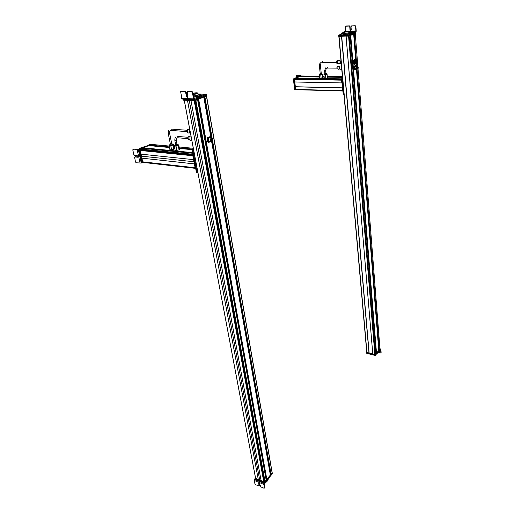 <?xml version="1.0" encoding="UTF-8"?>
<svg xmlns="http://www.w3.org/2000/svg" width="514" height="514" viewBox="0 0 514 514"><rect width="100%" height="100%" fill="white"/><g stroke="black" fill="none" stroke-linecap="round" stroke-linejoin="round"><path stroke-width="0.77" d="M346.038 36.096L341.694 36.205L369.142 352.996L372.753 353.902M341.694 36.205L369.065 353.079L341.707 36.205M372.766 353.998L369.335 353.105L369.078 353.401L366.803 352.296M357.828 66.505L355.245 33.468L354.191 33.885M379.981 349.186L358.007 68.741L379.987 349.173L379.056 350.002L354.069 33.963L379.081 350.028M355.772 60.44L353.683 34.123L350.638 35.376M356.395 68.362L378.779 350.554L376.319 353.137L350.497 35.46L376.319 353.137M350.105 35.62L376.055 353.696L350.105 35.62L349.192 36.006L375.349 354.519L372.759 354.069L375.252 354.634L380.244 348.884L379.949 348.691M376.049 353.716L375.349 354.519M357.898 66.582L357.705 66.422C356.832 66.859 356.69 67.732 357.294 69.037L357.815 68.915M357.583 68.927L357.32 68.889C356.793 67.764 356.909 66.993 357.667 66.563M357.879 66.576L357.93 66.608C358.464 67.758 358.342 68.529 357.571 68.921L357.513 68.889C356.986 67.739 357.108 66.961 357.879 66.576M357.847 66.833L357.885 66.852C358.303 67.758 358.207 68.362 357.603 68.67L357.558 68.645C357.146 67.739 357.236 67.135 357.847 66.833M357.93 67.52L357.307 67.514M357.962 67.976L357.513 67.97M353.992 68.311L354.03 67.109M354.994 70.007L354.782 69.178L355.694 69.698L356.189 69.069L354.731 70L354.017 67.205L354.352 66.068L355.437 65.464L356.228 66.293L355.315 65.766L355.707 65.464M354.782 69.178L354.262 68.349L354.615 66.075L355.315 65.766L354.596 67.212L354.782 69.178M355.99 66.775L355.168 66.634L354.885 68.156L355.656 69.03M354.801 59.618L354.178 59.553C352.977 61.05 352.9 62.65 353.94 64.366L354.377 64.488M355.296 61.731L355.065 61.147L354.878 61.931L355.373 61.924L355.148 62.836L354.878 61.931M354.84 62.123L355.2 62.123M353.613 32.266L353.028 32.35M355.534 26.497L355.881 30.949L353.805 32.279L353.863 32.967L354.262 32.851L355.964 31.977L356.228 31.161L355.855 26.368L355.213 25.7L351.525 25.938L354.898 25.829L355.855 26.368M343.815 32.857L341.116 33.532L343.301 32.401M349.334 31.72L351.364 31.817L350.779 32.189L350.953 32.909M350.073 33.924L353.06 33.204L353.002 32.517L349.963 33.281L351.422 32.459L350.779 32.189M353.002 32.517L353.805 32.279M343.705 32.588L343.268 32.543M353.06 33.204L353.863 32.967M341.129 33.545L341.174 34.22L343.179 33.751M354.596 31.849L354.647 32.53M345.62 31.309L345.408 26.298L349.096 26.021L349.738 26.683L349.995 29.87L350.683 30.583L351.255 29.831L350.998 26.644L351.846 25.809M352.129 32.883L352.186 33.571M346.083 26.002L349.417 25.893L350.053 26.555L350.31 29.735L351.023 30.454M353.555 31.662L353.998 32.138L352.366 32.254M352.951 31.778L353.336 31.605L352.951 31.778M344.264 32.536L343.262 32.517L343.635 31.984M344.219 31.971L343.808 31.894L344.207 31.842M349.302 31.27L349.064 32.639C346.969 33.204 345.382 33.333 344.309 33.024L344.541 31.605C346.635 31.046 348.222 30.917 349.295 31.219L348.974 31.489C346.873 32.054 345.286 32.183 344.213 31.881L343.744 31.952L344.213 31.945M342.889 34.759L343.513 34.708L342.889 34.759M341.167 34.117L338.655 35.215L348.569 34.984L351.814 33.718M354.544 32.581L355.572 32.144L355.592 32.812M346.128 34.682L345.504 34.734L346.128 34.682M339.497 34.997L341.084 34.939L339.497 34.997M347.194 34.817L348.794 34.766L347.194 34.817M340.159 34.624L340.84 34.566L340.159 34.624M349.295 34.412L349.989 34.354L349.295 34.412M338.578 35.209L338.713 35.896L348.627 35.678L355.624 32.825M344.965 31.592L348.807 31.283L344.965 31.592M349.366 32.054L350.574 32.247L348.743 32.999L344.997 33.442L343.127 33.134L344.277 32.665M343.127 33.134L343.211 34.162L345.087 34.477L349.989 33.551M344.997 33.442L345.087 34.477M348.743 32.999L348.826 34.033M350.638 33.037L350.574 32.247M348.877 34.939L349.025 35.601L355.148 33.037M346.038 35.736L372.772 354.05L346.006 35.736L346.076 36.173L349.064 36.057L355.585 33.288M338.655 35.215L338.835 36.333L346.031 36.025M340.994 34.868L339.497 35.093L340.949 34.83M339.587 35.119L341.039 34.862L339.555 35.151M347.233 34.843L348.723 34.753L347.143 34.939M358.194 90.984L358.232 91.524M356.857 74.177L357.224 73.99L356.844 73.984M358.65 92.006L358.29 92.212M357.725 85.073L357.68 84.495M357.481 81.983L357.429 81.411M356.96 75.436L356.915 74.877M353.504 77.132L353.465 76.689M354.885 94.075L355.232 93.882M353.388 75.744L353.767 75.744L353.401 75.931M353.998 83.236L354.043 83.763M354.255 86.346L354.294 86.866M354.782 92.848L354.827 93.368M342.022 82.966L342.324 87.888L295.209 86.718L342.42 87.836M341.849 82.966L342.208 82.972L341.829 82.915L341.566 79.959L341.906 79.567L294.477 78.809L294.612 82.002L294.342 78.867L301.191 75.969M295.209 86.718L295.634 89.757L295.344 86.654M300.716 75.963L299.688 76.49L319.451 76.792M299.726 76.65L319.47 76.946L299.688 76.49M299.103 76.702L296.032 78.167L341.849 78.931M296.064 78.334L341.861 79.105L296.032 78.167M341.868 79.162L295.415 78.379L294.477 78.809M294.798 81.996L295.351 86.673M299.309 76.2L300.092 75.616L296.97 75.391L300.542 75.436L300.298 75.988M296.424 77.53L295.338 78.032M297.176 76.927L297.709 76.4L299.219 76.239M300.324 75.77L300.722 75.59M297.702 76.927L298.216 76.406M296.263 77.331L296.777 77.338M296.97 75.391L296.334 75.667L296.334 77.299M295.344 89.751L293.95 78.912M300.304 75.77L293.417 78.912L294.586 89.635L295.177 89.802L294.657 89.783M300.818 75.513L300.247 75.77M294.265 81.996L294.612 82.002L294.246 81.951L294.002 78.867L300.774 75.796M295.222 89.744L295.569 89.757L295.152 89.603L294.818 86.802L295.197 86.558L294.657 81.996L341.836 82.953L294.631 81.989M342.607 91.062L342.279 87.984L342.632 87.733M342.221 82.972L342.028 79.696M342.979 91.068L342.677 87.907M343.358 94.248L343.924 94.268L343.166 93.792L343.731 93.805L343.956 94.28M343.166 93.792L341.681 77.042L342.247 77.055L343.731 93.805M342.375 76.38L342.247 77.055M342.343 76.033L341.681 77.042L327.334 76.83M324.964 73.611L325.863 73.502M323.929 74.793L324.276 78.224L325.812 78.25L327.373 77.877L327.065 74.055L323.961 74.401L323.929 74.793L325.471 74.813L327.039 74.44L327.065 74.055M325.812 78.25L325.471 74.813M327.373 77.877L327.039 74.44M324.045 74.581L326.242 74.607L326.943 74.093M337.319 68.876L337.197 68.773C336.702 67.527 336.85 66.711 337.653 66.332L338.315 66.126M341.778 69.647L341.649 69.583C340.891 68.632 340.827 67.443 341.457 66.023M338.899 66.017L338.803 65.978C337.782 66.46 337.589 67.507 338.225 69.114L339.067 68.998M340.416 69.255L339.703 68.94C339.24 67.514 339.426 66.524 340.255 65.965M320.273 73.553L321.16 73.444M319.335 74.331L319.592 78.147L321.115 78.173L322.676 77.8L322.233 73.99M321.115 78.173L320.768 74.748L322.336 74.382L322.368 73.997M319.239 74.729L320.768 74.748M322.676 77.8L322.336 74.382M319.355 74.524L321.533 74.549L322.239 74.035M336.805 63.228L336.689 63.132C336.182 61.873 336.329 61.057 337.133 60.678L337.794 60.472M341.277 63.987L341.155 63.916C340.39 62.959 340.326 61.764 340.955 60.337M338.385 60.356L338.289 60.311C337.268 60.8 337.075 61.847 337.717 63.466L338.572 63.35M339.921 63.595L339.195 63.286C338.732 61.847 338.912 60.851 339.741 60.292M380.328 349.494L375.259 355.444L366.79 353.349L366.688 352.874M380.283 349.038L375.22 354.994L366.707 352.732M380.354 349.533L380.321 349.102L380.958 349.359L379.518 351.3M376.666 353.825L379.428 351.602L379.486 350.908L377.552 352.797M380.681 349.192L379.486 350.889M380.623 349.745L380.893 352.983L378.24 352.501M381.112 352.72L380.951 349.366M378.741 350.021L378.767 350.342M372.779 354.384L375.271 354.93L380.264 349.083M366.803 352.842L369.078 353.401M366.778 352.546L369.168 352.964M272.099 472.803L206.39 95.932L204.842 96.587M272.176 473.227L270.884 474.39L212.417 141.234L270.917 474.416M217.338 169.44L270.743 473.574L270.191 474.011M211.055 138.195L203.807 97.017L198.661 99.176L266.689 479.234L198.43 99.273L266.715 479.26M270.383 475.206L266.907 479.279M211.434 172.678L266.541 478.412M266.438 478.534L265.969 478.875M266.162 480.063L197.607 99.62L195.873 100.346L265.018 481.457L264.543 481.188L195.359 100.564M266.188 480.089L265.018 481.457M263.586 478.714L264.08 478.63L196.091 104.663L195.455 104.766L264.061 481.277L263.753 481.759L261.118 480.667L190.983 100.519M261.112 480.622L258.266 479.446L187.501 100.371M187.462 100.371L258.266 479.446M258.234 479.472L255.619 478.328M255.458 477.57L255.06 478.2L264.594 481.946L272.214 472.809M212.539 138.645L212.198 138.285C211.01 138.099 210.522 138.915 210.714 140.733L211.254 141.517L212.366 141.273M211.729 141.434L210.83 140.637C210.631 139.23 210.997 138.478 211.935 138.382M211.048 140.656C210.881 139.05 211.318 138.33 212.359 138.491L212.841 139.185C213.008 140.785 212.571 141.504 211.53 141.344L211.048 140.656M211.248 140.495C211.113 139.236 211.453 138.671 212.269 138.799L212.642 139.345C212.777 140.598 212.436 141.164 211.62 141.035L211.248 140.495M210.612 141.459L208.44 142.616L207.058 140.598L207.56 137.649L209.744 136.756L210.849 138.176L208.98 137.225L209.744 136.756M208.748 142.641L208.228 141.646L209.86 142.185L210.714 141.472M207.862 137.675L208.98 137.225L207.791 139.165L208.228 141.646L207.36 140.624L207.791 139.165L207.56 137.649M209.127 138.054L208.363 139.198C208.228 140.759 208.665 141.485 209.673 141.382M194.144 98.489L197.646 97.242L197.806 98.123L198.436 97.93L202.182 95.912M196.425 96.516L195.995 97.172L197.511 97.21L198.186 96.928L197.543 96.33L202.098 95.09L197.646 97.242M196.618 96.568L193.739 97.056M187.777 97.281L187 96.317L186.235 92.212L185.657 92.443L184.822 91.543L180.62 91.62L182.027 99.003L194.202 99.498L197.806 98.123M182.027 99.003L182.419 99.041M194.311 98.495L192.898 92.424L192.056 91.511L187.841 91.531M185.657 92.443L186.421 96.555L187.321 97.532L187.867 96.606L187.212 91.826L191.484 91.749L192.32 92.655L193.81 99.459M186.235 92.212L185.4 91.312L181.249 91.325M187.828 96.407L187.192 95.925M187.848 96.491L187.18 96.793M197.203 96.253L196.753 96.548L197.203 96.253M196.926 96.317L197.37 96.381L196.958 96.491M201.109 94.782L200.344 94.839L201.109 94.782M199.252 96.426L199.413 97.3L206.544 94.306L198.359 93.985M205.208 94.621L203.403 94.884L203.435 94.557C204.887 94.19 205.504 94.203 205.292 94.582L205.208 94.621M203.962 95.283L203.114 95.341L203.962 95.283M183.485 100.172L183.28 99.048L183.395 99.658L195.05 100.063L206.615 95.141M193.258 94.403L197.305 93.252C196.714 92.828 195.307 92.893 193.084 93.439M196.682 93.747L196.245 93.124M193.052 93.285C195.706 92.693 197.337 92.648 197.941 93.15L197.138 93.779L193.29 94.557M197.941 93.15L198.205 94.602L197.402 95.231L193.553 96.015M198.07 93.85L199.657 94.602L196.483 95.906L193.592 96.227M199.657 94.602L199.83 95.572M196.483 95.906L196.566 96.375M195.121 100.031L195.86 99.722M183.582 100.204L195.256 100.609L206.596 95.758M203.364 94.807L205.337 94.441L203.313 94.872M205.407 94.486L203.306 94.743L205.208 94.345M210.695 172.248L210.785 171.361M210.83 173.006L211.582 172.595M207.521 150.017L206.756 150.403M209.076 163.279L209.237 164.165M208.382 159.404L208.543 160.297M206.898 151.187L207.058 152.086M207.058 149.889L206.692 150.043M212.815 148.173L212.969 149.054M212.616 147.043L212.944 146.901M212.674 147.402L213.413 147.023M217.345 169.44L216.625 169.832M214.402 157.213L214.248 156.333M215.083 161.055L214.929 160.175M216.49 169.074L216.343 168.207M151.277 144.402L149.439 145.173L169.382 147.036M149.503 145.372L169.421 147.242L149.439 145.173M148.437 145.546L169.479 147.524L148.437 145.546L143.38 147.942L192.679 152.735M192.718 152.928L143.38 147.942M142.359 148.321L192.776 153.256L142.359 148.321L140.656 149.208L140.92 149.786L192.679 154.939M140.733 150.319L140.161 150.467L140.984 154.149L193.572 159.642M141.022 154.155L141.922 158.171L194.376 163.876M194.382 163.902L141.922 158.171M141.883 158.183L142.77 161.878M143.586 161.974L143.676 162.488L142.828 162.617L140.078 149.368L151.437 144.408M138.298 149.587L133.788 149.15L132.908 149.535L132.83 150.107L133.807 154.483L134.54 155.299L137.161 155.581L137.951 156.468L137.521 157.226L134.906 156.943L135.465 156.686L134.584 157.078L135.478 161.968L136.204 162.784L141.254 163.041L138.298 149.587L141.909 147.396L145.057 146.554M137.167 149.78L141.472 147.781M142.044 147.351L140.907 147.73M145.905 146.162L144.53 146.503M141.96 162.707L141.254 163.041M142.417 147.364L143.56 147.242M142.506 147.724L142.166 147.878M137.868 149.471L133.788 149.15M137.938 156.956L135.465 156.686M142.802 148.366L143.342 148.417M150.493 144.132L139.673 149.343M140.399 149.009L151.129 144.261M142.68 162.745L139.474 149.715M138.908 149.658L141.819 162.546L142.468 162.752M142.918 162.758L142.455 162.572L139.699 149.33L150.975 144.254M143.2 150.57L143.4 150.03M195.718 168.772L195.269 168.579L192.686 154.958L193.013 154.502M195.789 168.791L193.238 154.643M193.662 150.229L193.058 151.418L197.003 172.267L197.292 172.762L197.896 172.659M193.598 149.882L192.814 150.268L192.416 151.354L193.058 151.418M196.984 172.723L196.367 172.19L192.416 151.354M175.801 144.376L176.765 144.203M174.644 145.648L174.304 145.982L175.158 150.242L176.874 150.403L179.078 149.837L179.547 149.111L178.705 144.858L178.332 144.826M176.874 150.403L176.026 146.143L178.229 145.578L178.705 144.858M174.304 145.982L176.026 146.143M179.078 149.837L178.229 145.578M174.625 145.745L177.131 145.822L178.326 144.987M188.811 139.673L188.413 139.422C187.655 137.771 187.957 136.763 189.306 136.409L189.627 136.319M191.028 136.255L190.636 136.049C188.901 136.506 188.522 137.797 189.486 139.917L190.36 140.271L191.124 139.853M191.806 140.386L191.041 139.724L191.131 136.827M170.564 143.901L171.515 143.734M169.414 145.173L171.875 145.34L173.096 144.408L171.83 145.128L169.35 145.064L169.067 145.501L169.928 149.735L171.631 149.902L173.822 149.336L174.31 148.617L173.456 144.389L173.083 144.35M171.631 149.902L170.77 145.661L172.967 145.096L173.456 144.389M169.067 145.501L170.77 145.661M173.822 149.336L172.967 145.096M187.469 132.625L187.07 132.374C186.306 130.71 186.601 129.701 187.957 129.348L188.259 129.265M189.692 129.187L189.287 128.975C187.552 129.425 187.173 130.723 188.15 132.863L189.036 133.222L189.801 132.798M190.469 133.319L189.705 132.651L189.794 129.734M272.516 473.593L264.704 482.845L255.169 479.099L255.021 478.373M272.388 473.073L264.607 482.338L255.079 478.592L255.169 479.099M264.858 487.786L264.466 483.758L267.203 481.168L267.312 480.23L264.177 483.468L254.571 479.504L255.072 478.939M254.571 479.504L254.276 480.455L254.95 483.982L255.587 484.708L259.095 485.961L258.69 483.372L259.178 483.064L260.945 486.944L264.074 488.249L264.877 487.76M268.931 477.969L267.717 479.382L267.807 479.89L269.644 477.153M267.807 479.89L267.402 480.738M267.717 479.382L267.312 480.23M265.886 482.113L265.789 481.605M264.916 487.523L264.53 487.972L263.881 484.432L264.177 483.468M268.848 478.682L268.758 478.174M259.461 485.537L259.101 483.038M266.021 479.164L266.49 479.395L266.136 479.8M255.053 478.2L264.659 482.28L272.349 473.176M341.508 36.269L368.994 353.099M339.054 36.327L366.957 352.565M354.281 33.866L356.928 67.373M357.031 68.664L379.248 350.034M354.197 33.905L379.171 350.053M353.883 34.04L357.05 73.99M358.483 92.102L378.869 349.494M353.812 34.065L355.939 60.948M356.035 62.149L356.414 66.948M356.465 67.559L356.973 73.984M358.412 92.141L378.805 349.507M353.671 34.123L355.759 60.414M355.945 62.798L356.221 66.287M356.388 68.388L378.779 350.574M350.728 35.363L376.524 353.169M350.638 35.402L376.447 353.182M350.522 35.447L376.351 353.157M350.323 35.53L353.593 75.751M355.078 93.972L376.139 352.617M350.246 35.562L353.516 75.744M355.007 94.011L376.075 352.63M348.582 36.115L374.86 354.621M346.095 36.173L372.798 354.088M354.724 64.423L354.095 64.366C352.797 63.685 353.555 59.181 354.332 59.553L355.425 60.266M354.962 60.222C355.919 59.149 356.292 63.884 355.245 63.762C354.294 64.848 353.915 60.099 354.962 60.222M355.007 61.808L355.367 61.808M354.833 62.059L355.328 62.059M355.752 31.36L349.321 31.54M354.345 32.067L354.397 32.742M355.881 30.949L349.186 31.142M346.089 31.226L345.614 31.238M341.45 33.558L341.508 34.245M341.881 33.526L341.939 34.213M342.42 33.41L342.478 34.091M350.831 32.215L350.889 32.896M350.105 33.314L350.156 34.001M350.426 33.326L350.484 34.014M351.056 33.249L351.107 33.943M349.096 26.021L349.417 25.893M348.569 34.984L348.627 35.678M355.54 32.164L355.617 33.301M348.723 35.672L348.755 36.108M349.025 35.601L349.064 36.057M355.553 32.864L355.585 33.32M338.797 35.896L366.765 352.411M341.444 35.839L341.482 36.276M341.54 35.839L341.572 36.256M295.184 86.795L342.279 87.971M295.492 89.397L342.517 90.682M295.762 89.693L342.555 90.991L295.634 89.687M300.703 75.963L319.393 76.233M322.599 76.284L324.083 76.303M327.289 76.348L341.726 76.56M299.713 76.413L319.445 76.708M322.644 76.759L324.128 76.779M322.657 76.837L324.135 76.856M327.341 76.907L341.688 77.119M299.701 76.605L319.464 76.901M322.663 76.952L324.148 76.971M327.354 77.023L341.701 77.241M324.154 77.016L322.67 76.997L324.154 77.023M327.36 77.068L341.701 77.286L327.36 77.068M299.084 76.702L319.477 77.016M322.676 77.061L324.161 77.087M327.367 77.132L341.707 77.351M296.058 78.089L341.842 78.848M296.045 78.289L341.861 79.06M294.304 79.323L341.585 80.165M294.612 81.944L342.202 82.921M294.586 89.635L295.1 89.654M293.327 79.169L293.847 79.182M293.417 78.912L293.931 78.918M293.912 79.124L294.252 79.13M294.002 78.867L294.342 78.867M300.716 75.796L301.056 75.802M295.152 89.603L295.492 89.609M294.818 86.802L295.164 86.808M294.85 86.725L295.19 86.731M294.246 81.951L294.593 81.957M341.566 79.959L341.939 79.966M342.536 90.907L342.915 90.914M342.279 87.984L342.652 87.99M342.305 87.9L342.645 87.907M341.945 76.233L342.363 76.239M327.63 67.019L327.63 68.079M324.681 70.739L325.58 70.63M325.934 73.418L325.837 73.72C324.732 73.875 324.418 73.817 324.88 73.547M322.336 61.417L322.342 62.477M319.419 65.162L320.312 65.053M321.237 73.361L321.134 73.663C320.042 73.817 319.727 73.759 320.183 73.489M321.378 73.373L322.233 74.003L321.52 74.376L319.342 74.357M380.334 349.591L380.264 348.839M375.259 355.444L375.22 354.994M375.014 355.495L374.976 355.046M366.79 353.349L366.752 352.9M379.711 350.799L379.679 350.355M379.107 351.814L379.075 351.37M378.458 352.244L378.426 351.801M377.726 353.092L377.694 352.649M204.842 96.581L212.153 138.26M212.629 140.977L271.116 474.441M204.726 96.632L212.019 138.195M212.533 141.112L271.026 474.461M211.845 138.163L204.598 96.69L211.884 138.163M212.391 141.254L213.394 146.965L212.835 146.927M204.411 96.767L211.684 138.163M212.25 141.395L213.226 146.965M217.191 169.524L270.627 473.702M204.36 96.786L211.633 138.17M212.205 141.434L213.175 146.959M217.146 169.549L270.595 473.722M204.148 96.876L211.415 138.221M212.006 141.562L212.95 146.94M216.947 169.659L270.422 473.76M204.097 96.895L211.363 138.215M211.954 141.581L212.892 146.908M216.902 169.684L270.39 473.786M203.782 97.03L211.029 138.189M211.639 141.639L270.39 475.27M198.545 99.228L266.817 479.305M198.25 99.35L207.515 149.959L206.943 149.921M198.205 99.369L207.296 149.953M211.389 172.704L266.4 478.553M197.986 99.465L207.065 149.927M211.19 172.813L266.226 478.598M197.935 99.485L207.013 149.895M211.145 172.839L266.194 478.618M197.582 99.632L266.175 480.127M195.744 100.403L264.909 481.47M194.71 100.673L264.055 481.303M194.343 100.66L263.855 481.721M194.196 100.654L263.753 481.759M189.261 100.442L259.705 480.044M184.288 100.236L255.631 478.399M255.606 478.367L184.263 100.236L255.439 477.5M192.32 92.655L192.898 92.424M181.673 98.405L193.45 98.855M196.38 97.634L196.541 98.515M198.603 96.844L198.757 97.718M200.923 95.726L201.077 96.6M202.047 95.154L202.201 96.022M181.005 91.428L181.583 91.196M192.056 91.511L191.484 91.749M188.188 91.396L187.61 91.627M187 96.317L186.421 96.555M184.822 91.543L185.4 91.312M194.491 99.375L194.633 100.134M194.89 99.208L195.05 100.063M206.48 94.364L206.628 95.225M196.014 93.342L196.123 93.946M196.059 93.959L196.014 93.22L196.451 93.837M195.134 93.786L195.288 94.152M194.735 100.134L194.838 100.68M195.147 100.024L195.256 100.609M206.512 95.276L206.615 95.842M150.994 144.376L169.183 146.06M174.413 146.529L173.88 146.484L174.413 146.541M179.129 146.978L193.296 148.289L179.123 146.965M149.478 145.07L169.357 146.927M174.06 147.37L174.593 147.415M179.302 147.859L193.463 149.182M174.079 147.479L174.612 147.524M179.322 147.968L193.482 149.291M149.471 145.327L169.414 147.19M174.111 147.634L174.644 147.685M179.354 148.122L193.515 149.452M179.36 148.173L193.527 149.497L179.36 148.173M179.418 148.462L193.579 149.792L179.418 148.456M143.419 147.839L192.66 152.626M143.412 148.077L192.705 152.883M140.688 149.086L192.968 154.258M140.656 149.208L192.994 154.386M140.714 150.319L192.795 155.536M140.213 150.364L192.814 155.639M140.161 150.467L192.834 155.761M141.472 156.153L193.977 161.749M142.699 161.833L195.114 167.744M143.599 162.418L195.211 168.271M143.676 162.488L195.224 168.335L143.631 162.488M140.129 163.234L137.167 149.799M140.039 148.501L140.605 148.552M142.886 147.235L143.451 147.287M137.88 157.059L137.521 157.226M139.037 149.317L139.609 149.375M141.819 162.546L142.384 162.61M142.455 162.572L142.828 162.617M139.57 149.67L139.949 149.709M139.699 149.33L140.078 149.368M195.269 168.579L195.693 168.624M143.367 150.056L193.11 155.003M192.814 150.268L193.457 150.332M196.367 172.19L197.003 172.267M188.085 137.289L177.735 136.454L177.979 137.797M175.088 140.81L176.064 140.637M178.345 144.884L176.944 144.068L176.662 144.646C175.364 144.852 175.004 144.742 175.582 144.318L174.587 145.539L177.092 145.61L178.39 145.096M186.73 130.241L171.046 129.085L171.31 130.427M168.451 133.479L169.414 133.312M173.096 144.408L171.695 143.592L171.406 144.171C170.121 144.376 169.761 144.267 170.34 143.849L169.395 145.269M272.548 473.799L272.465 473.298M264.704 482.845L264.607 482.338M264.389 482.922L264.299 482.415M266.753 481.489L266.663 480.982M263.881 484.432L254.282 480.455M259.519 485.274L259.133 485.724M258.998 483.019L258.69 483.372M272.381 473.388L272.324 473.047M264.659 482.28L264.594 481.946M264.344 482.357L264.28 482.016M255.124 478.54L255.06 478.2M355.251 33.461L357.84 66.518M354.056 33.963L379.056 350.002M355.951 62.766L356.234 66.312M355.27 69.024L357.294 69.037M354.956 59.618C355.225 58.782 357.005 62.188 355.097 64.256L353.94 64.366M341.116 33.532L341.174 34.22M349.963 33.281L350.021 33.969M352.341 32.279L352.72 31.759M338.546 35.196L338.604 35.884M338.687 35.896L338.726 36.314M325.947 73.547L325.664 70.688L326.178 68.741L327.457 68.079L336.921 68.144M324.893 73.682L324.61 70.81L325.503 67.925M326.936 74.061L326.075 73.431M324.829 73.56L324.045 74.614M337.197 68.773L338.225 69.114M339.703 68.94L338.636 69.294M341.354 69.236L339.953 69.229M320.402 65.092L320.916 63.132L322.169 62.477L336.407 62.502M320.203 73.63L319.348 65.233L320.248 62.31M321.25 73.489L320.402 65.105M320.132 73.508L319.361 74.556M336.689 63.132L337.717 63.466M339.195 63.286L338.128 63.652M340.853 63.575L339.452 63.575M366.694 353.272L366.655 352.829M380.276 348.974L380.81 349.109M206.532 95.874L272.247 472.996M212.398 141.247L270.884 474.39M211.665 141.639L270.403 475.238M198.404 99.286L266.689 479.234M184.23 100.23L255.426 477.538M208.947 141.324L211.254 141.517M209.892 138.099L211.466 138.227M211.768 138.761L212.269 138.799M212.295 140.431L211.652 140.38M212.308 140.161L211.17 140.065M212.109 139.101L211.44 139.043M211.543 140.193L211.177 140.168M211.871 140.778L211.35 140.733M212.34 139.802L211.922 139.776M212.359 139.525L211.254 139.435M211.704 139.416L211.267 139.378M211.723 139.14L211.395 139.114M211.909 140.052L211.17 139.994M202.098 95.09L202.253 95.964M206.544 94.306L206.699 95.174M183.19 99.048L183.299 99.626M206.583 95.244L206.679 95.79M151.257 144.389L169.177 146.047M143.445 148.128L192.718 152.934M142.731 161.878L195.121 167.795M141.922 162.7L142.487 162.765M142.558 162.732L142.937 162.771M195.371 168.74L195.725 168.785M196.663 172.685L197.292 172.762M176.989 144.305L176.283 140.733L176.482 138.465L177.671 137.771L188.008 138.626M175.627 144.537L174.914 140.977C174.715 139.191 174.953 138.003 175.621 137.405M188.413 139.422L189.486 139.917M191.041 139.724L190.36 140.271M171.74 143.83L169.639 133.402L169.832 131.096L170.989 130.402L186.659 131.584M170.385 144.068L168.271 133.646C168.065 131.828 168.296 130.62 168.977 130.023M187.07 132.374L188.15 132.863M189.705 132.651L189.036 133.222M255.085 478.997L254.989 478.495M272.587 473.683L272.497 473.182M259.48 485.512L259.095 485.961M272.42 473.272L272.362 472.931M255.034 478.438L254.97 478.097"/></g></svg>
